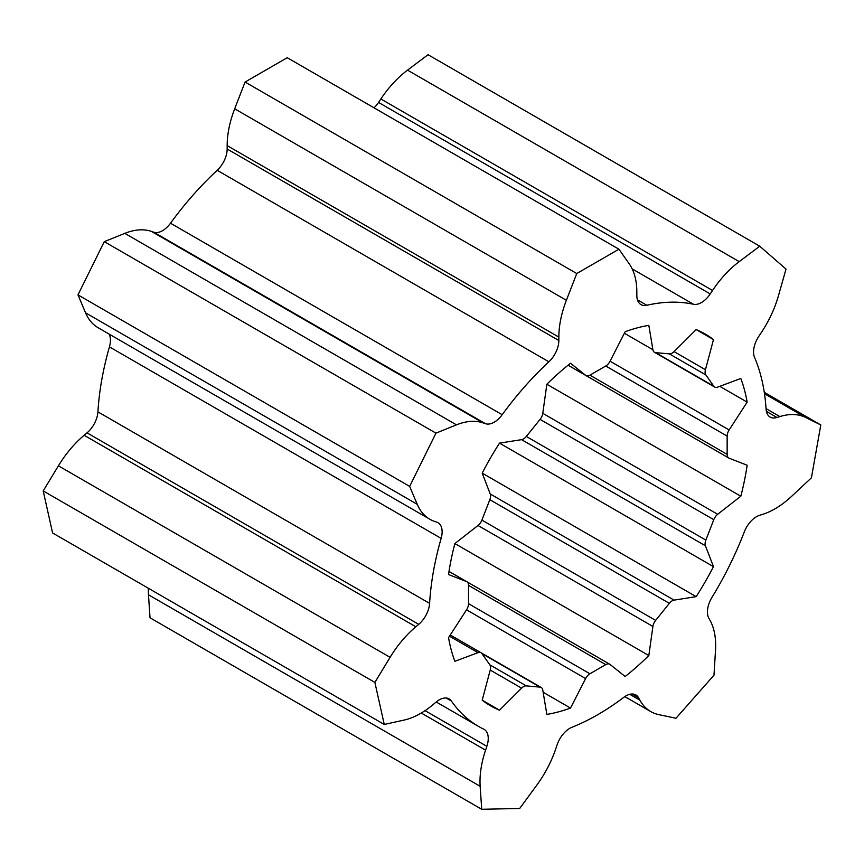 <?xml version="1.0" encoding="UTF-8"?>
<svg xmlns="http://www.w3.org/2000/svg" width="864" height="864" viewBox="0 0 864 864"><rect width="100%" height="100%" fill="white"/><g stroke="black" fill="none" stroke-linecap="round" stroke-linejoin="round"><path stroke-width="1.3" d="M466.528 609.822L585.619 678.575L570.51 708.07L543.143 692.269M585.619 678.575A7.949 4.59 -60 0 1 589.918 673.769L468.536 603.688L468.536 585.392A7.949 4.59 -60 0 0 466.895 581.753L449.01 571.428M449.485 636.185L478.008 652.655A7.949 4.59 -60 0 1 481.01 652.73A7.949 4.59 -60 0 1 481.907 653.562L540.054 687.128A7.949 4.59 -60 0 1 541.21 687.485A7.949 4.59 -60 0 1 542.776 690.044L546.858 714.409A214.661 123.93 120 0 0 570.51 708.07M124.794 233.366A79.499 45.9 120 0 1 151.459 231.412L153.77 232.2A19.872 11.48 120 0 0 170.51 223.214A238.507 137.7 120 0 1 217.188 170.305A19.872 11.48 120 0 0 227.167 149.018L227.167 145.606A79.499 45.9 120 0 1 234.695 108.799L245.074 82.048L576.763 273.542L566.384 300.294A79.499 45.9 120 0 0 558.846 337.1L558.846 340.513A19.872 11.48 120 0 1 548.878 361.8A238.507 137.7 120 0 0 502.189 414.72A19.872 11.48 120 0 1 485.46 423.695L483.149 422.906A79.499 45.9 120 0 0 456.473 424.861L435.953 433.145L104.263 241.65L124.794 233.366L456.473 424.861M435.953 433.145L409.666 486.389L77.976 294.883L104.263 241.65M77.976 294.883L85.558 312.822A79.499 45.9 120 0 0 98.14 327.748L429.829 519.242A79.499 45.9 120 0 0 434.527 521.381L436.838 522.169A19.872 11.48 120 0 1 438.016 522.709A19.872 11.48 120 0 1 441.137 538.38A238.507 137.7 120 0 0 429.602 603.364A19.872 11.48 120 0 1 418.716 624.337L415.832 626.767A79.499 45.9 120 0 0 390.096 657.32L374.879 682.409L43.2 490.914L58.417 465.826L390.096 657.32M409.666 486.389L417.247 504.317A79.499 45.9 120 0 0 429.829 519.242M58.417 465.826A79.499 45.9 120 0 1 84.143 435.272L87.026 432.842A19.872 11.48 120 0 0 97.924 411.869A238.507 137.7 120 0 1 109.447 346.885A19.872 11.48 120 0 0 109.037 334.033M374.879 682.409L384.264 724.453L52.585 532.958L43.2 490.914M384.264 724.453L404.104 720.068A79.499 45.9 120 0 0 433.177 704.538L436.061 702.108A19.872 11.48 120 0 1 449.129 698.911A19.872 11.48 120 0 1 451.397 701.028A238.507 137.7 120 0 0 478.591 726.44A238.507 137.7 120 0 0 483.7 729.151A19.872 11.48 120 0 1 484.132 729.378A19.872 11.48 120 0 1 486.853 746.323L485.568 750.146A79.499 45.9 120 0 0 480.157 786.283L481.712 809.287L150.023 617.792L148.478 594.788L480.157 786.283M148.338 588.244A79.499 45.9 120 0 0 148.478 594.788M629.77 694.321L639.857 700.142L638.572 697.799A19.872 11.48 120 0 0 635.85 694.937A19.872 11.48 120 0 0 623.754 697.367A238.507 137.7 120 0 1 571.936 727.283A19.872 11.48 120 0 0 557.118 744.833L555.833 748.645A79.499 45.9 120 0 1 536.846 785.084L519.696 808.477L481.712 809.287M639.857 700.142A79.499 45.9 120 0 0 650.754 711.58A79.499 45.9 120 0 0 658.832 714.647L675.983 718.254L713.977 675.194L715.522 650.398A79.499 45.9 120 0 0 710.111 620.503L708.826 618.17A19.872 11.48 120 0 1 711.979 597.359A238.507 137.7 120 0 0 744.293 531.932A19.872 11.48 120 0 1 759.618 515.3L762.502 514.404A79.499 45.9 120 0 0 791.586 496.357L811.415 477.835L820.8 424.958L805.583 417.442A79.499 45.9 120 0 0 779.857 416.588L776.974 417.496A19.872 11.48 120 0 1 770.159 417.085A19.872 11.48 120 0 1 766.076 409.104A238.507 137.7 120 0 0 754.553 357.426A19.872 11.48 120 0 1 758.851 336.258L761.162 332.791A79.499 45.9 120 0 0 778.442 295.78L786.024 269.093L759.737 246.208L739.206 261.63A79.499 45.9 120 0 0 712.541 290.466L710.23 293.933A19.872 11.48 120 0 1 693.49 304.268A238.507 137.7 120 0 0 646.812 305.262A19.872 11.48 120 0 1 640.948 304.592A19.872 11.48 120 0 1 636.833 295.488L636.833 292.075A79.499 45.9 120 0 0 629.305 263.963L618.926 249.199L287.237 57.704L245.074 82.048M764.273 392.321L820.8 424.958M374.036 107.816A19.872 11.48 120 0 0 378.54 102.438L380.851 98.971A79.499 45.9 120 0 1 407.527 70.135L428.047 54.713L759.737 246.208M576.763 273.542L618.926 249.199M482.198 700.186A214.661 123.93 120 0 0 490.514 705.791A214.661 123.93 120 0 0 499.522 710.186L482.198 700.186L490.234 670.054L521.597 688.154L499.522 710.186M468.536 603.688A7.949 4.59 -60 0 1 466.538 609.811L448.535 637.643A214.661 123.93 120 0 0 454.874 661.306L478.008 652.655M589.918 673.769L605.761 664.621A7.949 4.59 -60 0 1 609.736 664.222A7.949 4.59 -60 0 1 610.07 664.448L625.169 676.512A214.661 123.93 120 0 0 648.832 655.538L454.874 543.564A214.661 123.93 120 0 0 448.535 574.538L466.538 581.58A7.949 4.59 -60 0 1 466.895 581.753M499.522 443.124A214.661 123.93 120 0 0 482.198 473.126L696.157 596.657A214.661 123.93 120 0 0 713.48 566.654L499.522 443.124L521.597 439.657L705.445 545.8L713.48 566.654M589.918 375.16A7.949 4.59 -60 0 1 585.943 375.548A7.949 4.59 -60 0 1 585.619 375.322L570.51 363.258A214.661 123.93 120 0 0 546.858 384.242L740.815 496.217A214.661 123.93 120 0 0 747.144 465.242L729.151 458.201A7.949 4.59 -60 0 1 728.784 458.017A7.949 4.59 -60 0 1 727.142 454.378L589.918 375.16L605.761 366.012L727.142 436.093L727.142 454.378M719.788 386.327L747.144 402.127A214.661 123.93 120 0 0 740.815 378.475L717.671 387.115A7.949 4.59 -60 0 1 714.668 387.05A7.949 4.59 -60 0 1 713.783 386.219L655.636 352.652A7.949 4.59 -60 0 1 654.469 352.285A7.949 4.59 -60 0 1 652.903 349.726L648.832 325.361A214.661 123.93 120 0 0 625.169 331.7L610.07 361.206A7.949 4.59 -60 0 1 605.761 366.012M713.48 339.595A214.661 123.93 120 0 0 705.175 333.99A214.661 123.93 120 0 0 696.157 329.594L713.48 339.595L705.445 369.727L674.082 351.616L696.157 329.594M674.082 351.616A7.949 4.59 -60 0 1 669.352 353.873L705.856 374.954L713.783 386.219M705.856 374.954A7.949 4.59 -60 0 1 705.445 369.727M655.636 352.652L669.352 353.873M542.776 413.316A7.949 4.59 -60 0 1 540.054 419.386L713.783 519.685A7.949 4.59 -60 0 1 717.671 514.296L542.776 413.316L546.858 384.242M705.445 545.8A7.949 4.59 -60 0 1 705.856 540.097L526.327 436.45L540.054 419.386M526.338 436.45A7.949 4.59 -60 0 1 521.597 439.657M481.907 520.096A7.949 4.59 -60 0 1 478.008 525.485L652.903 626.465A7.949 4.59 -60 0 1 655.636 620.395L481.907 520.096L489.823 499.684A7.949 4.59 -60 0 0 490.234 493.97L482.198 473.126M454.874 543.553L478.008 525.485M727.142 436.093A7.949 4.59 -60 0 1 729.151 429.959L610.07 361.206M747.144 402.127L729.151 429.959M713.783 519.685L705.856 540.097M740.815 496.217L717.671 514.296M652.903 626.465L648.832 655.538M489.823 499.684L669.352 603.331L655.636 620.395M669.352 603.331A7.949 4.59 -60 0 1 674.082 600.124L490.244 493.981M696.157 596.657L674.082 600.124M521.597 688.154A7.949 4.59 -60 0 1 526.338 685.897L489.823 664.826L481.907 653.562M489.823 664.826A7.949 4.59 -60 0 1 490.234 670.054M540.054 687.128L526.338 685.897M234.695 108.799L566.384 300.294M227.167 145.606L558.846 337.1M227.167 149.018L558.846 340.513M217.188 170.305L548.878 361.8M170.51 223.214L502.189 414.72M153.77 232.2L485.46 423.695M151.459 231.412L483.149 422.906M85.558 312.822L417.247 504.317M109.447 346.885L441.137 538.38M97.924 411.869L429.602 603.364M87.026 432.842L418.716 624.337M84.143 435.272L415.832 626.767M446.159 698.004L451.397 701.028M425.066 710.651L486.853 746.323M421.276 713.027L485.568 750.146M632.005 694.008L638.572 697.799M764.489 393.714L805.583 417.442M766.044 408.618L779.857 416.588M766.4 411.394L776.974 417.496M407.527 70.135L739.206 261.63M380.851 98.971L712.541 290.466M378.54 102.438L710.23 293.933M632.156 268.866L693.49 304.268M637.438 299.851L646.812 305.262M605.761 664.621L468.536 585.392M652.903 349.726L624.38 333.256M585.619 375.322L568.08 365.202L585.943 375.548M448.999 571.46L466.538 581.58M436.212 701.978L478.591 726.44M624.812 696.611L650.754 711.58M609.736 664.222L466.981 581.807M714.668 387.05L654.469 352.285M728.784 458.017L568.058 365.224M481.01 652.73L450.263 634.975M541.21 687.485L481.064 652.763"/></g></svg>
